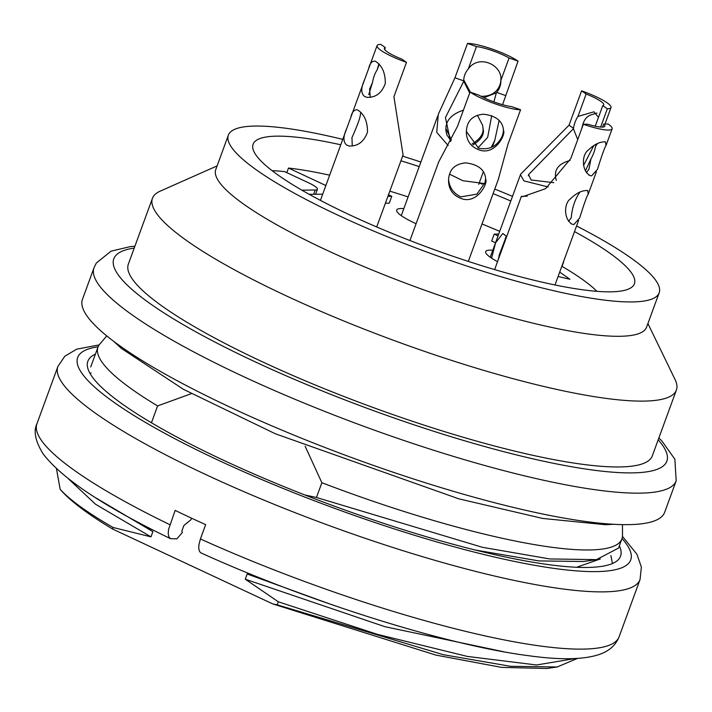 <?xml version="1.0" encoding="UTF-8"?>
<svg xmlns="http://www.w3.org/2000/svg" width="712" height="712" viewBox="0 0 712 712"><rect width="100%" height="100%" fill="white"/><g stroke="black" fill="none" stroke-linecap="round" stroke-linejoin="round"><path stroke-width="1.07" d="M574.522 231.587A203.027 36.784 -159.9 0 1 634.419 283.768A203.027 36.784 -159.9 0 1 350.019 215.015A203.027 36.784 -159.9 0 1 253.098 144.225A203.027 36.784 -159.9 0 1 340.772 144.785M400.918 160.814A203.027 36.784 -159.9 0 1 419.208 166.59M493.104 193.637A203.027 36.784 -159.9 0 1 510.798 201.024M576.569 225.989A229.371 41.554 -159.9 0 1 659.161 292.828A229.371 41.554 -159.9 0 1 337.853 215.149A229.371 41.554 -159.9 0 1 228.356 135.173A229.371 41.554 -159.9 0 1 342.748 139.383M402.627 156.159A229.371 41.554 -159.9 0 1 420.881 162.033M479.238 182.948A229.371 41.554 -159.9 0 1 482.389 184.168M494.778 189.072A229.371 41.554 -159.9 0 1 512.507 196.37M659.161 292.828L646.585 327.173A229.371 41.554 -159.9 0 1 325.277 249.503A229.371 41.554 -159.9 0 1 215.78 169.527L228.356 135.173M647.911 323.551L675.118 379.638A278.962 50.534 -159.9 0 1 676.4 390.025A278.962 50.534 -159.9 0 1 285.619 295.551A278.962 50.534 -159.9 0 1 152.448 198.283A278.962 50.534 -159.9 0 1 160.129 191.181L217.107 165.896M676.4 390.025L652.308 455.867A278.962 50.534 -159.9 0 1 261.526 361.393A278.962 50.534 -159.9 0 1 128.356 264.125L152.448 198.283M658.858 437.96L661.875 440.986L674.869 459.213L676.178 480.831L664.652 512.32A309.96 56.15 -159.9 0 1 230.457 407.353A309.96 56.15 -159.9 0 1 82.485 299.271L94.011 267.783L96.343 263.031L111.081 251.149L130.323 246.619L134.906 246.227M272.055 170.64A203.027 36.784 -159.9 0 1 284.675 171.636L308.545 182.797A18.601 3.373 -159.9 0 1 317.427 189.276A18.601 3.373 -159.9 0 1 315.211 190.024L301.861 190.166M387.915 196.352L391.778 196.307L388.494 194.776M498.712 234.061L494.217 234.115L498.044 235.895M391.778 196.307L389.259 203.178L385.406 203.223M494.217 234.115L491.707 240.985L495.525 242.765M322.705 194.171L309.186 194.323M286.82 172.633L288.502 168.05A201.478 36.499 -159.9 0 1 329.656 175.179M389.82 191.154A201.478 36.499 -159.9 0 1 408.11 196.921M482.006 223.96A201.478 36.499 -159.9 0 1 499.699 231.364M563.397 261.98A201.478 36.499 -159.9 0 1 563.592 262.087L562.026 266.368M288.502 168.05L325.865 185.52M561.83 266.252A182.877 33.135 -159.9 0 1 596.932 291.333M558.083 276.514L569.929 279.255L559.694 272.109M497.537 261.633A37.193 6.737 -159.9 0 1 485.691 251.603A37.193 6.737 -159.9 0 1 492.793 250.232M416.084 223.71A37.193 6.737 -159.9 0 1 396.718 210.004A37.193 6.737 -159.9 0 1 403.82 208.634M595.232 126.202L602.761 105.616A23.247 4.21 20.1 0 0 603.74 104.904A23.247 4.21 20.1 0 0 586.154 94.02L577.957 116.412L594.004 111.811L598.463 117.364M602.761 105.616L607.327 108.802L600.652 127.047M548.204 186.962L523.943 180.893L520.321 174.52L569.022 125.187L581.588 90.842L586.154 94.02M581.588 90.842A30.999 5.616 -159.9 0 1 611.012 107.565A30.999 5.616 -159.9 0 1 607.327 108.802M577.957 116.412A18.601 10.333 -77 0 0 573.436 128.596M596.95 113.039C590.996 115.291 584.739 114.347 581.927 128.107M577.726 139.579L573.347 128.614M573.489 128.632L528.562 174.6L531.081 179.985L553.811 182.664M593.897 145.426L583.582 165.406M506.392 236.126L499.682 253.801L498.258 259.577M491.592 258.153L495.614 242.73L502.823 233.483L506.704 236.518M556.303 180.421C553.384 170.346 557.95 163.707 570.027 160.511M385.317 47.562A23.247 4.21 20.1 0 0 384.347 48.274A23.247 4.21 20.1 0 0 401.933 59.158L406.49 62.344A30.999 5.616 -159.9 0 1 377.066 45.612A30.999 5.616 -159.9 0 1 380.76 44.375L385.317 47.562L384.631 49.448M378.909 63.849L377.129 69.945L379.229 64.205M368.763 94.625L372.616 82.022A18.601 10.333 103 0 1 377.129 69.945M403.125 155.287L393.923 96.69L406.49 62.344M364.313 96.262C360.842 93.156 360.931 87.674 364.562 79.797L368.691 68.486C369.697 63.555 371.806 61.09 375.037 61.081C381.917 65.104 385.334 72.553 385.308 83.438C381.739 93.245 375.5 97.856 366.6 97.277L364.313 96.262M372.563 82.414L369.617 89.009L370.213 97.419M346.504 144.928C343.033 141.821 343.113 136.339 346.753 128.463L350.882 117.151C351.888 112.22 353.998 109.755 357.228 109.746C364.108 113.769 367.526 121.218 367.499 132.103C363.93 141.91 357.691 146.521 348.791 145.942L346.504 144.928M361.002 112.416L360.53 113.431C360.397 117.195 357.549 125.259 351.959 137.621L352.262 145.96M470.045 92.053L478.998 95.186A23.247 4.21 20.1 0 0 511.617 106.613L520.57 109.746A30.999 5.616 -159.9 0 1 470.045 92.053L457.469 126.407L438.77 161.793M503.428 129.673A18.601 18.236 -3 0 1 499.05 141.252M498.284 179.486L507.994 144.1L520.57 109.746M478.704 149.743C470.783 146.592 466.672 140.851 466.36 132.521C466.431 121.458 472.118 115.362 483.439 114.205C496.175 115.762 502.868 121.218 503.5 130.581C506.054 134.292 494.804 156.248 478.704 149.743M466.342 131.426L478.624 148.221C487.533 149.876 494.333 147.553 499.023 141.261M484.667 183.571L462.916 180.732L449.566 174.173M460.895 198.408C452.974 195.257 448.863 189.517 448.551 181.186C448.622 170.124 454.309 164.027 465.63 162.87C478.366 164.428 485.059 169.883 485.691 179.246C488.245 182.957 476.996 204.914 460.895 198.408M448.569 179.202C449.245 187.265 453.33 193.166 460.815 196.886L476.924 194.118L484.854 182.966L485.646 178.587M603.723 124.039L608.119 123.995A30.999 5.616 -159.9 0 1 612.124 128.836A30.999 5.616 -159.9 0 1 583.333 124.262L587.72 124.217A23.247 4.21 20.1 0 0 604.844 126.175A23.247 4.21 20.1 0 0 603.723 124.039L602.61 127.083M596.407 144.029L595.535 146.432L597.537 143.495M583.333 124.262L570.757 158.616L545.552 188.68L522.982 196.601L521.22 196.423L527.272 196.12M595.535 146.432A18.601 7.903 -64.9 0 1 591.111 158.651M591.672 175.873L589.874 175.526C580.974 169.919 582.158 154.388 588.05 150.348C594.022 144.438 599.833 141.608 605.485 141.848L606.01 145.551C604.702 147.322 601.862 155.252 597.475 169.331L591.672 175.873M586.421 172.669L588.984 169.118L591.005 158.643M591.058 158.651L585.362 170.969M499.201 257.014L494.644 269.599M573.863 224.538L572.056 224.191C563.165 218.584 564.349 203.054 570.241 199.013C576.213 193.103 582.024 190.273 587.676 190.513L588.201 194.216C586.893 195.987 584.054 203.917 579.666 217.997L573.863 224.538M568.603 221.325L571.22 217.828C572.119 207.681 575.029 199.084 579.96 192.053M476.47 46.574L468.282 68.957C478.829 53.836 502.663 64.917 500.892 80.376L509.08 57.992A23.247 4.21 20.1 0 0 476.47 46.574L467.517 43.432A30.999 5.616 -159.9 0 1 518.042 61.125L502.565 104.682M500.874 79.904L500.892 80.376A18.601 18.236 177 0 1 496.593 92.551L496.335 92.845M509.08 57.992L518.042 61.125M468.282 68.957A18.601 18.236 177 0 0 463.708 81.141M448.186 145.586L436.732 132.361L438.307 114.312L454.941 77.786L467.517 43.432M480.992 96.28C496.326 96.805 501.248 85.422 500.794 78.996M463.734 79.931L470.365 92.168M469.689 93.023L463.708 81.204M493.897 101.887L496.326 92.845L483.884 97.731M463.806 81.177L445.445 117.533L450.509 141.546M477.912 147.954L487.676 137.327L491.698 115.673M499.13 120.444L494.733 140.54L491.236 147.357M472.127 143.904C480.226 138.991 483.84 133.651 482.976 127.884M445.926 128.552L451.408 139.89M450.918 140.807L446.825 134.853L445.899 130.501C445.267 121.085 451.097 114.312 463.414 110.173M477.369 115.21L482.647 125.339L483.012 128.56C484.649 134.23 481.339 139.65 473.062 144.83M201.051 552.939L199.672 551.693L198.781 548.854L198.888 544.885L200.41 538.957A309.96 56.15 20.1 0 0 619.102 636.795C615.827 644.956 609.57 650.723 600.341 654.106C584.828 659.659 561.02 660.211 528.936 655.752C447.376 645.455 308.483 601.774 201.104 552.966M200.41 538.957L205.652 524.646A309.96 56.15 20.1 0 1 175.143 510.388L168.575 529.417L168.201 533.608L168.824 536.786L170.471 538.646L176.861 538.877L182.423 532.425L181.809 531.205L183.901 525.492L191.03 519.662L191.572 518.185M95.417 354.14A283.616 51.38 20.1 0 0 87.861 361.242A283.616 51.38 20.1 0 0 336.545 506.962A283.616 51.38 20.1 0 0 620.544 556.179A283.616 51.38 20.1 0 0 619.369 545.873M91.118 372.99A283.616 51.38 20.1 0 0 90.006 373.382M304.941 495L316.466 497.483L482.522 547.323L549.762 558.947L596.442 559.632L618.523 548.071M583.315 561.51L538.904 560.914L475.331 550.038M576.649 567.268L600.314 558.973M612.462 563.521L610.869 555.591M331.552 604.604L247.171 573.997L257.157 576.818M247.171 573.997L245.266 579.203L384.809 626.658L504.052 651.836M575.1 658.529L536.554 664.99L467.321 656.419L377.396 634.347L278.303 601.782L245.266 579.203M278.303 601.782L277.182 604.835L443.247 654.675L510.486 666.298L557.158 666.984L577.521 658.404M546.193 668.461L501.649 667.393L435.984 655.12L272.758 603.918L277.182 604.835M60.173 489.349C70.07 500.127 87.71 512.836 113.11 527.485L112.549 529.016A278.962 50.534 -159.9 0 1 60.173 489.349L56.444 468.692M139.258 522.839L152.884 531.642L95.372 497.59M68.37 478.767L95.622 504.301L150.98 536.857L152.884 531.642M150.98 536.857L113.11 527.485M272.758 603.918L112.549 529.016M622.457 524.628L622.502 535.486A278.962 50.534 -159.9 0 1 621.923 538.877A278.962 50.534 -159.9 0 1 321.868 482.718L316.466 497.483M151.434 422.759L157.601 405.92A278.962 50.534 -159.9 0 1 97.971 347.144A278.962 50.534 -159.9 0 1 99.724 344.172L106.773 335.913M305.128 446.193L321.868 482.718M157.601 405.92L191.368 393.656M134.221 248.088A294.465 53.347 20.1 0 0 254.371 361.474A294.465 53.347 20.1 0 0 559.997 464.598A294.465 53.347 20.1 0 0 658.173 439.829M676.178 480.822A309.96 56.15 -159.9 0 1 241.973 375.865A309.96 56.15 -159.9 0 1 94.011 267.783M315.211 190.024L313.654 194.269M573.534 128.338L569.022 125.187M505.467 95.479L496.584 92.364M463.806 80.883L454.941 77.786M98.105 346.797A294.465 53.347 20.1 0 0 335.877 508.804A294.465 53.347 20.1 0 0 622.048 538.53M99.155 344.911L76.691 349.174L64.765 356.276L57.886 366.502A309.96 56.15 20.1 0 0 329.674 525.759A309.96 56.15 20.1 0 0 640.052 579.541L641.37 567.072L636.902 554.212L622.466 536.421M170.408 538.61C104.424 506.811 61.971 478.544 43.058 453.802C35.342 441.182 33.304 431.169 36.935 423.756A309.96 56.15 20.1 0 0 169.91 524.699M315.603 194.251L317.427 189.276M520.08 175.668L490.239 257.228M611.012 107.565L604.995 124.03M528.704 174.654L528.304 175.739M505.912 236.927L505.2 238.885M499.735 253.819L499.005 255.822M366.6 97.25L367.348 97.419M377.066 45.612L368.7 68.486M364.482 80.002L350.891 117.151M346.673 128.676L320.427 200.383M402.965 155.225L376.71 226.968M348.791 145.915L349.539 146.085M438.743 161.793L409.925 240.54M498.765 178.169L468.309 261.402M589.901 175.464L588.637 174.876M521.353 196.476L498.854 257.975M612.124 128.836L606.108 145.275M596.389 171.823L588.299 193.94M578.58 220.489L554.986 284.969M572.092 224.129L570.828 223.541M437.684 116.109L401.265 215.629M494.751 140.549L492.49 146.734M483.341 171.734L478.713 184.39M445.881 129.753L445.917 130.492M113.706 341.342L121.432 348.444L183.456 389.339L275.33 433.768L458.777 498.818L542.624 518.434L605.351 524.699L613.655 524.29M619.102 636.795L640.052 579.541M36.935 423.756L57.886 366.502M596.514 559.632L583.315 561.528M557.229 666.984L546.202 668.568M621.923 538.877L618.586 548M97.971 347.144L90.709 366.992"/></g></svg>
